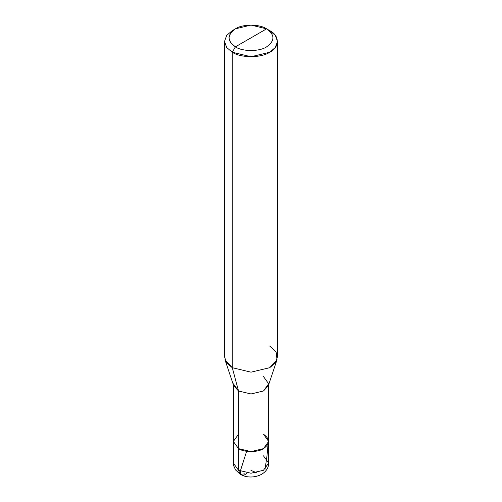 <?xml version="1.0" encoding="UTF-8"?>
<svg xmlns="http://www.w3.org/2000/svg" width="502" height="502" viewBox="0 0 502 502"><rect width="100%" height="100%" fill="white"/><g stroke="black" fill="none" stroke-linecap="round" stroke-linejoin="round"><path stroke-width="0.75" d="M244.756 473.863L240.345 474.296L238.519 470.255L238.519 448.637L233.348 441.427L238.519 434.224L233.348 441.427L238.519 448.637L251 451.618L263.481 448.637L268.652 441.427L263.481 434.224C270.214 439.024 270.214 443.831 263.481 448.637C257.865 452.522 244.135 452.522 238.519 448.637L233.348 441.427L238.519 448.637C244.135 452.522 257.865 452.522 263.481 448.637C270.214 443.831 270.214 439.024 263.481 434.224M268.652 384.745L268.652 463.051L263.481 470.255L251 473.242L238.519 470.255L251 473.242L263.481 470.255L268.652 463.051L263.481 455.841M268.652 463.051C268.796 475.45 250.661 480.615 240.345 474.296L238.519 470.255L233.348 463.051L238.519 470.255L238.519 390.983L251 393.963L263.481 390.983L268.652 383.773L263.481 376.569M251 37.838L235.394 46.849C226.979 40.844 226.979 34.839 235.394 28.834C242.416 23.971 259.584 23.971 266.606 28.834L235.394 46.849L232.275 52.252L251 56.732L269.725 52.252L275.303 47.514L277.48 41.446L275.303 35.372L269.725 30.635L266.606 28.834C275.021 34.839 275.021 40.844 266.606 46.849C259.584 51.706 242.416 51.706 235.394 46.849C242.416 51.706 259.584 51.706 266.606 46.849C275.021 40.844 275.021 34.839 266.606 28.834L251 37.838M268.652 441.427L263.481 448.637L251 451.618L238.519 448.637L238.519 390.983L232.275 367.69L251 372.164L269.725 367.69L276.997 359.771L276.169 352.128L269.725 346.066M276.997 359.771L268.332 385.705L263.481 390.983L251 393.963L238.519 390.983L233.348 383.773M277.48 41.446L277.48 356.878L275.303 362.946L269.725 367.69L251 372.164L232.275 367.69L232.275 52.252C240.703 58.088 261.297 58.088 269.725 52.252C279.827 47.389 279.827 35.498 269.725 30.635L266.606 28.834L251 25.1L235.394 28.834L230.751 32.781L228.931 37.838L230.751 42.902L235.394 46.849L232.275 52.252L226.697 47.514L224.519 41.446L226.697 35.372L232.275 30.635L226.697 35.372L224.519 41.446L226.697 47.514L232.275 52.252L232.275 367.69L225.003 359.771L233.668 385.705L238.519 390.983L232.275 367.69L226.697 362.946L224.519 356.878L224.519 41.446M247.222 473.003L244.267 475.068L242.34 475.268L240.797 473.838L240.295 471.152L246.639 451.304M250.893 470.336L256.466 472.74M265.037 469.232L266.895 456.676L268.106 443.944M233.348 384.745L233.348 463.051L233.643 465.68L235.526 469.935L240.345 474.296M235.394 28.834L232.275 30.635"/></g></svg>
